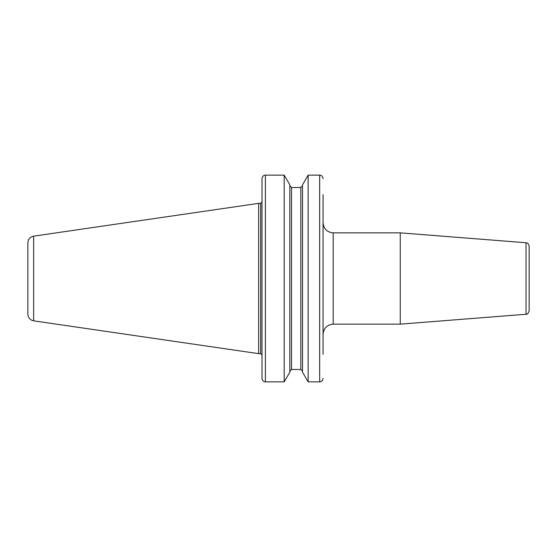 <?xml version="1.0" encoding="UTF-8"?>
<svg xmlns="http://www.w3.org/2000/svg" width="557" height="557" viewBox="0 0 557 557"><rect width="100%" height="100%" fill="white"/><g stroke="black" fill="none" stroke-linecap="round" stroke-linejoin="round"><path stroke-width="0.84" d="M333.197 232.854L400.253 232.854L400.253 324.146L333.197 324.146L333.197 232.854C327.036 232.248 323.652 228.864 323.053 222.709M323.053 194.637L323.053 354.28M529.15 265.814L529.15 291.186M400.253 232.854L526.031 242.748L526.031 314.252L400.253 324.146M526.031 242.748C526.574 243.068 528.015 242.149 529.15 246.117L529.15 310.883C528.168 313.577 527.131 314.698 526.031 314.252M265.397 175.135L284.188 175.135L265.397 175.135C263.621 175.225 262.5 176.242 262.048 178.191L262.013 178.672L262.048 178.191C262.5 176.242 263.621 175.225 265.397 175.135L265.397 381.865C263.621 381.775 262.5 380.758 262.048 378.809L262.013 378.328L262.048 378.809C262.5 380.758 263.621 381.775 265.397 381.865L284.188 381.865L289.828 372.173L289.828 184.827L284.188 175.135L284.188 381.865M262.013 178.672L262.013 378.328M262.013 354.28L262.013 301.135M262.013 255.865L262.013 194.637M319.669 175.135L308.146 175.135L319.669 175.135C321.445 175.225 322.566 176.242 323.018 178.191L323.053 178.672L323.018 178.191C322.566 176.242 321.445 175.225 319.669 175.135L319.669 381.865C321.445 381.775 322.566 380.758 323.018 378.809L323.053 378.328L323.018 378.809C322.566 380.758 321.445 381.775 319.669 381.865L308.146 381.865L302.507 372.173L302.507 184.827L308.146 175.135L308.146 381.865M291.52 187.521L291.52 369.479L289.828 371.247L291.52 369.479L300.815 369.479L302.507 371.247L300.815 369.479L300.815 187.521L291.52 187.521L289.828 185.753L291.52 187.521L300.815 187.521L302.507 185.753L300.815 187.521M33.636 320.839L33.636 236.161C30.057 236.962 28.128 239.19 27.85 242.852L27.85 314.148C28.128 317.81 30.057 320.038 33.636 320.839L258.636 353.653L258.636 203.347L260.662 203.347L260.662 353.653L258.636 353.653M333.197 324.146C327.036 324.752 323.652 328.136 323.053 334.291M33.636 236.161L258.636 203.347M260.662 353.653L262.013 355.004M260.662 203.347L262.013 201.996"/></g></svg>

